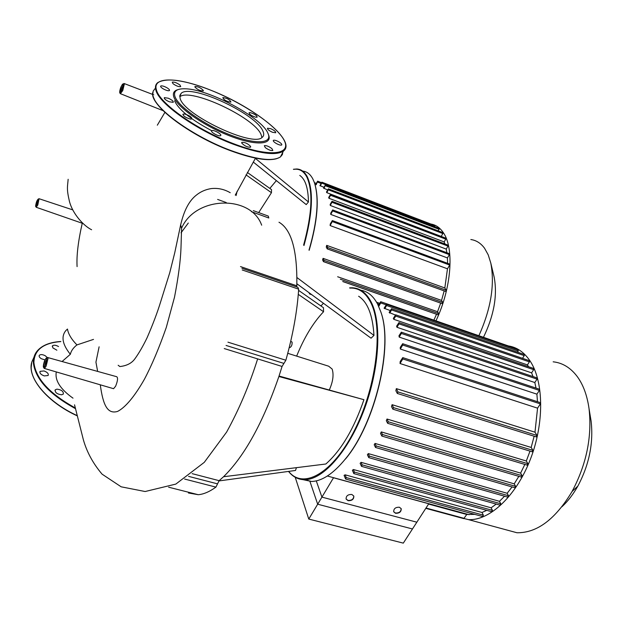 <?xml version="1.0" encoding="UTF-8"?>
<svg xmlns="http://www.w3.org/2000/svg" width="623" height="623" viewBox="0 0 623 623"><rect width="100%" height="100%" fill="white"/><g stroke="black" fill="none" stroke-linecap="round" stroke-linejoin="round"><path stroke-width="0.93" d="M416.842 522.199L403.307 543.131L308.774 519.068L321.92 497.123L416.842 522.199M295.224 477.296L308.774 519.068M316.289 480.886L321.92 497.123M508.352 345.921C516.763 347.206 523.888 352.057 529.721 360.468C543.747 380.778 544.603 422.752 530.344 459.4C516.171 496.103 489.639 520.789 468.504 519.629L457.632 516.958M553.162 361.815C562.678 362.843 570.777 367.85 577.474 376.86C583.354 385.037 587.209 395.66 589.047 408.727C592.162 436.676 586.508 464.252 572.085 491.469C555.405 519.27 537.026 533.031 516.958 532.751L504.319 529.324M333.507 477.771L428.764 503.758L412.473 528.966L317.675 504.209L333.507 477.771M474.804 514.38L466.759 514.481L428.562 504.069M345.158 474.827L344.075 475.333L345.633 479.04L346.193 477.553L345.158 474.827L482 512.472L483.386 515.166L482.576 516.374M486.765 510.346L482 512.472M353.389 469.516L352.384 470.295L353.825 473.589L354.394 472.086L353.389 469.516L491.111 507.807L492.45 510.346L491.625 511.569M496.227 504.093L491.111 507.807M361.067 462.336L360.133 463.325L361.504 466.354L362.088 464.836L361.067 462.336L499.459 501.313L500.791 503.781L499.958 505.019M504.56 496.22L499.459 501.313M368.279 453.591L367.399 454.767L368.738 457.609L369.322 456.083L368.279 453.591L507.153 493.276L508.508 495.744L507.667 496.99M512.067 486.945L507.153 493.276M375.023 443.428L374.205 444.775L375.521 447.485L376.113 445.951L375.023 443.428L514.209 483.853L515.626 486.361L514.769 487.614M518.834 476.354L514.209 483.853M381.284 431.91L380.528 433.421L381.844 436.061L382.444 434.511L381.284 431.91L520.618 473.106L522.113 475.692L521.256 476.953M524.839 464.439L520.618 473.106M387.008 419.022L386.322 420.712L387.654 423.313L388.261 421.763L387.008 419.022L526.31 461.004L527.93 463.722L527.066 464.999M530.002 451.122L526.31 461.004M392.085 404.677L391.493 406.562L392.864 409.179L393.479 407.621L392.085 404.677L531.178 447.454L532.961 450.39L532.097 451.667M534.145 436.225L531.178 447.454M396.353 388.62L395.87 390.738L397.326 393.456L397.949 391.906L396.353 388.62L534.986 432.198L537.034 435.477L536.169 436.77M402.871 357.649L540.266 402.622L540.39 403.899L402.793 358.934L402.754 357.618L400.176 361.535L400.052 363.521L537.556 408.158L534.986 432.198M402.793 343.756L539.261 389.165L539.378 390.426L402.707 345.017L402.684 343.717L400.246 347.416L400.316 349.036L536.901 394.157L537.478 401.71M401.446 332.207L536.948 377.888L537.057 379.127L401.36 333.453L401.337 332.168L398.969 335.774L399.195 337.113L534.822 382.53L536.021 388.082M399.063 322.636L533.584 368.442L533.685 369.673L398.977 323.867L398.954 322.597L396.61 326.187L396.96 327.285L531.606 372.85L533.039 376.565M395.784 314.841L529.301 360.655L529.394 361.87L395.683 316.048L395.675 314.802L393.315 318.439L393.775 319.311L527.424 364.899L528.553 366.729M393.674 511.693L395.434 513.017C399.234 513.134 401.134 511.639 401.134 508.547M395.55 513.282L393.72 511.818C393.604 508.672 395.496 507.145 399.39 507.231L401.204 508.687C401.329 511.833 399.444 513.36 395.55 513.282M346.053 498.906L347.977 500.417C351.785 500.573 353.716 499.093 353.763 495.97M348.078 500.682L346.108 499.062C346.014 495.877 347.93 494.351 351.863 494.483L353.817 496.087C353.919 499.272 352.003 500.799 348.078 500.682M309.942 481.447L317.675 504.209M389.71 313.104L391.556 309.935L391.548 308.704L389.141 312.45L395.325 315.028M384.765 308.665L386.587 305.519L386.579 304.304L384.079 308.245L390.239 310.55M378.87 306.134L380.715 302.934L380.715 301.734L378.309 305.519M395.683 316.048L393.775 319.311M398.977 323.867L396.96 327.285M401.36 333.453L399.195 337.113M402.707 345.017L400.316 349.036M402.793 358.934L400.052 363.521M380.817 301.766L511.234 346.918L511.506 347.533M386.681 304.343L518.149 349.83L518.235 351.014L517.503 352.151M391.649 308.735L524.153 354.448L524.247 355.64L522.51 358.326M529.394 361.87L527.424 364.899M533.685 369.673L531.606 372.85M537.057 379.127L534.822 382.53M539.378 390.426L536.901 394.157M540.39 403.899L537.556 408.158M466.759 514.481L463.785 518.624L425.797 508.345M561.969 506.733C567.903 501.235 573.191 494.366 577.833 486.127C589.156 464.828 593.579 443.155 591.11 421.117L590.3 416.273M43.322 366.737C43.812 361.519 45.206 358.435 47.496 357.477L48.041 358.427L46.133 366.098L44.451 368.466L113.573 388.697L115.629 386.19C117.724 380.894 118.09 377.74 116.727 376.72L47.8 357.563M157.323 125.2L164.908 112.358M82.252 223.26C78.171 241.257 76.45 255.71 77.088 266.613M70.337 354.285C62.464 344.535 60.953 336.654 65.804 330.626L67.471 329.037C68.289 334.014 71.45 339.309 76.948 344.916C73.35 347.712 71.147 350.827 70.337 354.285L62.066 361.527M93.505 339.395L76.948 344.916M211.75 130.713C209.904 131.819 218.751 136.803 220.526 135.658L220.628 135.596C222.458 134.482 213.689 129.537 211.867 130.643L211.75 130.713C190.965 119.624 178.575 109.648 174.58 100.801M118.16 365.265L119.865 366.55C126.804 365.802 131.85 363.162 135.02 358.63C139.054 353.023 143.08 346.045 147.098 337.721C152.861 324.443 157.378 312.497 160.633 301.882L169.729 272.788L174.713 252.907L180.647 224.934C183.91 210.745 189.073 200.863 196.128 195.303C200.419 191.759 205.426 189.524 211.15 188.598C217.848 187.842 224.21 189.213 230.237 192.717M99.112 346.801L95.934 362.142L97.647 371.417M180.647 224.934L181.589 228.205L180.982 248.086C180.514 260.889 178.357 277.266 174.502 297.218L166.286 327.449C159.06 348.07 151.755 365.366 144.365 379.337C134.599 396.477 125.27 407.59 117.56 411.429C107.475 414.412 103.044 405.16 100.287 384.804M56.304 371.931C54.731 380.404 60.299 389.149 73.008 398.167M261.676 225.191L261.676 225.191C250.804 194.446 195.272 196.027 181.589 228.205L180.522 224.895M287.756 353.319L328.664 366.199L332.152 369.065C333.928 374.696 333.001 381.611 329.372 389.819M288.519 471.416C292.919 476.977 298.37 479.733 304.888 479.694C323.353 479.632 348.779 450.881 364.175 409.638C379.641 368.458 381.977 322.667 371.051 301.828C366.192 292.646 359.806 287.966 351.894 287.779L349.604 287.857M349.846 288.083C358.42 287.631 365.296 292.288 370.483 302.046C383.48 326.25 377.047 385.232 355.071 429.192C333.243 473.371 303.175 489.974 288.667 471.401M360.756 290.209C367.632 291.284 373.247 295.909 377.6 304.086L380.63 311.36C393.58 345.243 375.35 423.391 345.189 459.206C333.227 473.76 322.013 481.19 311.531 481.478L302.879 479.632M289.594 347.463L289.944 347.572C291.58 346.497 292.288 344.659 292.078 342.066L290.723 341.318M304.18 479.694L310.184 481.12M345.189 459.206L345.508 458.98C375.537 423.321 393.674 345.555 380.778 311.804L380.583 311.22M320.946 305.971L323.446 303.261M298.581 290.373L323.485 307.746L323.547 311.741C313.135 322.745 304.164 337.541 296.649 356.122M296.431 467.663L295.512 470.458L218.844 480.948M279.049 376.027L363.941 399.693C353.841 429.013 341.147 450.452 325.852 464.003L223.556 476.735C244.551 456.059 262.999 422.643 278.894 376.51L282.063 366.449L285.864 360.234L227.94 342.167M358.622 296.244C367.617 302.062 372.733 315.121 373.971 335.423L371.051 338.188L296.735 283.667M373.971 335.423L296.844 277.461C296.4 247.245 290.45 228.828 278.987 222.224M363.941 399.693L278.894 376.51M296.836 286.985L296.844 277.461M242.207 269.961L298.666 289.173L297.88 287.343L241.911 268.272M298.666 289.173C297.226 311.15 292.966 334.839 285.864 360.234M184.649 479.064L215.924 487.116L219.125 480.668L223.556 476.735M215.924 487.116C209.546 491.718 203.659 494.249 198.27 494.709L188.426 492.988M251.419 211.688L268.801 218.003L268.303 216.088L253.273 210.621M323.547 311.741L298.277 294.36M188.302 223.034L181.028 232.823M261.925 137.535L261.107 134.638C254.636 117.599 190.583 87.524 179.767 96.775M262.89 131.048C256.294 113.954 191.37 83.607 181.254 93.232L179.845 95.405L180.133 98.395C183.676 114.858 253.218 147.635 262.174 137.356C263.957 135.954 264.199 133.852 262.89 131.048M178.022 89.611C174.043 90.67 172.618 93.061 173.755 96.775C176.722 106.728 202.748 125.239 228.664 135.471C254.62 145.844 272.601 145.128 268.653 135.105L268.614 134.996M174.884 96.331C177.828 106.12 203.425 124.312 228.914 134.389C254.449 144.598 272.15 143.929 268.272 134.085L267.812 132.987C261.349 117.326 208.604 89.073 185.218 88.801C176.862 88.544 173.42 91.051 174.884 96.331M168.218 98.193L164.347 97.64C163.966 98.738 165.64 100.116 169.355 101.798L173.21 102.343C173.583 101.245 171.917 99.867 168.218 98.193M184.649 114.017L183.03 114.141C183.139 115.971 185.584 117.622 190.373 119.079L191.97 118.954C191.868 117.132 189.431 115.481 184.649 114.017M241.708 143.025C244.434 145.922 247.378 147.308 250.547 147.199L250.648 146.483C247.915 143.594 244.971 142.208 241.817 142.324L241.708 143.025M265.273 147.596C268.466 149.894 270.989 150.859 272.843 150.486L271.877 148.578C268.692 146.28 266.177 145.323 264.323 145.689L265.273 147.596M276.223 143.461C278.878 144.886 280.7 145.4 281.697 145.003C282.157 144.349 281.207 143.306 278.855 141.865C276.215 140.44 274.393 139.926 273.388 140.323C272.929 140.969 273.879 142.013 276.223 143.461M272.485 132.278L275.678 132.761C275.958 131.694 274.307 130.332 270.732 128.688L267.524 128.206C267.244 129.273 268.895 130.628 272.485 132.278M255.851 117.249L257.135 117.171C256.917 115.528 254.651 114.017 250.353 112.631L249.052 112.716C249.278 114.352 251.544 115.87 255.851 117.249M230.814 102.11L230.931 102.04C229.817 99.672 227.154 98.177 222.933 97.57L222.808 97.64C223.937 100.015 226.608 101.51 230.814 102.11M203.332 90.405C200.785 87.788 198.005 86.496 194.983 86.511L194.89 87.018C197.429 89.634 200.217 90.935 203.246 90.919L203.332 90.405M179.961 85.032C176.768 82.773 174.199 81.808 172.26 82.135L173.007 83.7C176.208 85.966 178.778 86.94 180.725 86.605L179.961 85.032M166.832 87.687C163.919 86.138 161.879 85.577 160.726 86.005C160.267 86.605 161.131 87.57 163.312 88.902C166.232 90.452 168.272 91.02 169.417 90.584C169.869 89.985 169.012 89.019 166.832 87.687M43.999 370.942C47.426 372.243 48.796 373.769 48.119 375.505L44.241 375.91C40.799 374.602 39.42 373.084 40.106 371.347L43.999 370.942M56.966 389.134C61.568 389.796 63.671 391.454 63.289 394.118L61.591 394.795C56.981 394.149 54.863 392.49 55.245 389.827L56.966 389.134M56.864 350.188L52.862 347.891L52.488 345.804C53.866 344.815 55.875 345.064 58.523 346.559M45.035 359.93L41.32 358.723C39.397 357.446 38.751 356.286 39.381 355.25C40.705 354.238 42.683 354.425 45.331 355.803L47.184 357.493M304.008 245.478C312.614 213.946 313.712 191.066 307.31 176.839C304.686 171.823 301.174 169.207 296.774 168.989L293.425 169.277M293.542 169.386C299.211 168.428 303.642 170.975 306.843 177.025C313.19 191.136 312.115 213.829 303.611 245.112M302.731 171.123C306.929 171.535 310.309 174.152 312.855 178.972L314.428 182.664C319.28 198.278 317.473 220.768 309.008 250.127M309.172 250.275C317.605 221.033 319.404 198.628 314.568 183.069L314.459 182.757M269.829 188.403L276.363 180.608M247.354 172.454L271.511 189.602L271.457 192.694L258.685 212.591M299.772 175.413C305.317 179.175 308.206 188.029 308.447 201.969L306.22 204.601L253.265 162.05M308.447 201.969L255.36 158.374M237.129 191.269L236.109 195.536M271.457 192.694L245.999 174.853M430.828 224.023C435.726 224.802 439.83 227.605 443.148 232.418C454.447 247.868 451.62 288.06 435.944 320.853M470.848 239.536C476.26 240.291 480.831 243.196 484.562 248.258L488.206 254.83L490.784 263.015C494.919 284.625 490.947 308.852 478.877 335.719M321.164 305.722L320.051 305.348M436.513 314.257L433.881 320.136M440.687 303.121L437.548 311.718L337.65 276.752M323.08 258.358L322.589 259.9L323.485 261.644L324.022 260.344L323.08 258.358L441.551 300.426L442.782 302.443L442.252 303.674L323.571 261.621M444.168 290.894L441.551 300.426M326.678 245.361L326.265 247.066L327.215 248.881L327.753 247.58L326.678 245.361L444.83 287.966L446.239 290.217L445.702 291.447L327.293 248.857M332.394 220.589L449.681 264.082L449.689 265.063L332.277 221.57L332.324 220.565L330.276 224.015L330.128 225.549L447.47 268.801L444.83 287.966M332.744 209.951L449.354 253.67L449.362 254.651L332.627 210.924L332.682 209.928L330.743 213.183L330.751 214.413L447.423 257.93L447.61 263.311M332.09 201.315L447.999 245.143L447.999 246.101L331.973 202.273L332.028 201.291L330.151 204.461L330.276 205.458L446.239 249.091L446.878 252.743M330.618 194.345L445.803 238.173L445.803 239.131L330.502 195.295L330.564 194.321L328.695 197.475L328.921 198.262L444.16 241.919L444.892 243.967M328.422 188.87L442.86 232.62L442.86 233.563L328.305 189.813L328.368 188.847L326.483 192.048L326.795 192.647L441.497 236.538M323.968 188.52L325.486 184.805L323.563 188.107L327.612 189.914M320.417 185.895L321.927 182.212L319.918 185.677L324.007 187.266M316.165 184.774L317.629 181.168L315.666 184.579M328.305 189.813L326.795 192.647M330.502 195.295L328.921 198.262M331.973 202.273L330.276 205.458M332.627 210.924L330.751 214.413M332.277 221.57L330.128 225.549M310.059 293.449L309.615 293.963L308.977 292.646M321.982 182.235L434.893 225.581L434.768 226.71M325.549 184.829L439.223 228.415L438.327 230.884M442.86 233.563L441.302 236.234M445.803 239.131L444.16 241.919M447.999 246.101L446.239 249.091M449.362 254.651L447.423 257.93M449.689 265.063L447.47 268.801M437.548 311.718L438.662 313.595L438.133 314.817L342.743 281.487M483.471 337.308C494.016 315.44 497.575 295.388 494.164 277.149L493.899 276.028M379.041 304.265L377.398 303.697M532.961 450.39L393.479 407.621M527.93 463.722L388.261 421.763M522.113 475.692L382.444 434.511M537.034 435.477L397.949 391.906M515.626 486.361L376.113 445.951M464.182 518.359L426.007 508.025M508.508 495.744L369.322 456.083M500.791 503.781L362.088 464.836M492.45 510.346L354.394 472.086M483.386 515.166L346.193 477.553M386.073 304.787L380.715 302.934M518.235 351.014L386.587 305.519M524.247 355.64L391.556 309.935M119.702 92.734C119.935 88.201 121.376 85.117 124.016 83.482L124.405 83.84L122.754 90.553L120.356 93.691M123.268 84.292C122.863 82.057 119.211 90.444 119.756 92.329C120.083 93.068 120.792 92.274 121.882 89.93L123.268 84.292M123.136 85.522L122.038 87.407L120.971 91.581M121.158 86.792C122.194 84.564 122.863 83.801 123.183 84.487C122.521 89.011 121.407 91.558 119.842 92.126L121.158 86.792M35.597 206.174C36.235 201.642 37.388 199.158 39.054 198.714L37.801 204.99L36.196 207.272M38.377 199.555C37.357 199.586 36.446 201.735 35.643 205.995C35.776 206.813 36.259 206.291 37.092 204.437L38.377 199.555M38.213 200.637L36.671 205.24M36.928 201.213C37.715 199.453 38.174 198.947 38.307 199.71C37.544 203.783 36.679 205.824 35.713 205.839L36.928 201.213M43.33 366.908L44.186 368.403M46.842 358.903C46.741 355.383 43.135 363.341 43.376 366.526C43.563 367.889 44.178 367.5 45.238 365.351L46.842 358.903M46.709 359.619L45.876 360.982L44.716 366.223M44.981 360.234C45.985 358.194 46.577 357.812 46.756 359.089C45.822 364.72 44.724 367.134 43.462 366.34L44.981 360.234M219.125 480.668L192.133 473.644M188.567 476.361L217.552 483.869M224.249 348.569L282.063 366.449M283.94 363.419L226.063 345.446M226.25 202.553L217.622 199.422M296.657 285.747L240.501 266.582M153.897 98.224C158.694 112.078 195.256 137.504 229.786 150.408M153.157 96.222C156.062 109.804 193.917 136.725 230.043 150.205C255.928 159.636 272.734 161.871 280.467 156.903L282.406 154.512L282.928 151.436M155.104 88.552L153.165 91.114L152.799 94.478M211.485 90.483C184.899 80.017 166.995 77.392 157.775 82.61C155.563 84.346 154.932 86.87 155.882 90.171C158.865 103.613 196.852 130.511 233.018 144.108C258.927 153.624 275.724 155.952 283.403 151.109L285.677 147.706M156.451 89.946C159.433 103.301 197.187 130.028 233.134 143.547C269.261 157.51 291.914 154.886 284.143 140.284C276.877 125.854 243.873 103.48 211.516 90.506C179.144 77.229 151.911 75.936 156.451 89.946M211.509 90.491C254.854 107.491 297.054 141.304 283.403 151.109L280.467 156.903C272.531 162.066 255.656 159.916 229.84 150.447C251.458 158.421 266.948 161.193 276.347 158.764M280.778 156.28L282.266 153.344M60.836 341.505C50.081 342.144 42.247 345.259 37.325 350.835C34.561 354.121 33.245 358.069 33.369 362.656C35.231 378.994 49.272 394.328 75.476 408.665M33.946 357.291L31.773 362.095L31.166 367.57C31.212 382.709 50.884 403.673 77.322 415.666M36.812 383.488C45.136 396.119 58.648 406.897 77.369 415.829M60.797 341.583C43.299 342.938 34.327 349.892 33.883 362.461C35.706 378.566 49.513 393.728 75.297 407.948M442.782 302.443L324.022 260.344M438.662 313.595L340.314 279.221M446.239 290.217L327.753 247.58M321.086 183.458L317.566 182.111M434.885 226.507L321.865 183.154M439.223 229.35L325.424 185.763M469.135 514.691L327.355 476.011M392.864 409.179L532.369 451.846M387.654 423.313L527.338 465.186M381.844 436.061L521.529 477.14M397.326 393.456L536.434 436.941M491.897 511.763L353.825 473.589M500.238 505.214L361.504 466.354M507.94 497.185L368.738 457.609M482.841 516.576L345.633 479.04M515.05 487.809L375.521 447.485M376.572 302.225L379.609 303.269M591.11 421.117L589.047 408.727M577.833 486.127L572.085 491.469M516.958 532.751L468.504 519.629M163.179 110.707L120.613 93.769L119.725 92.866M83.038 223.532L36.344 207.319L35.604 206.322M91.597 229.747C83.941 226.024 72.759 214.242 69.433 201.385C66.435 188.637 67.541 186.947 68.148 179.284M255.492 158.141L235.268 195.077M46.709 359.479L44.755 366.153M38.268 200.045L36.555 205.465M39.218 198.768L72.759 209.881M257.649 358.895C249.325 385.232 238.983 409.63 226.616 432.089L204.282 462.344L175.834 484.087L145.136 491.524L121.158 486.812L102.086 474.158C93.115 463.605 86.877 452.134 83.357 439.745L74.55 404.825M123.152 85.04C123.136 86.465 122.435 88.598 121.049 91.449M124.304 83.591L153.78 94.852M289.274 347.361L289.944 347.572M380.778 311.804L380.63 311.36M311.531 481.478L304.888 479.694M198.27 494.709L168.599 487.194M179.751 96.503L181.254 93.232M229.84 150.447C189.283 135.355 148.702 104.345 152.837 92.282M268.653 135.105L268.272 134.085M182.851 114.531L183.03 114.141M39.124 355.819L39.381 355.25M52.246 346.333L52.488 345.804M54.949 390.457L55.245 389.827M39.825 371.954L40.106 371.347M77.384 415.907C47.667 402.528 27.233 378.099 31.625 362.679M314.568 183.069L314.428 182.664M323.485 261.644L442.252 303.674M342.837 281.573L438.133 314.817M327.215 248.881L445.702 291.447M311.765 294.695L309.615 293.963M317.683 181.192L321.515 182.664M314.436 182.695L316.282 183.396M494.164 277.149L490.784 263.015"/></g></svg>
